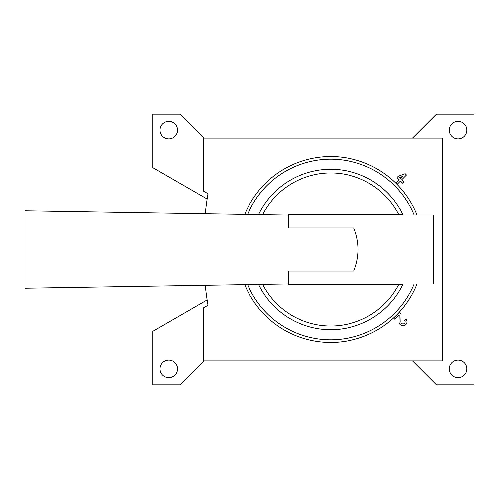 <?xml version="1.0" encoding="UTF-8"?>
<svg xmlns="http://www.w3.org/2000/svg" width="499" height="499" viewBox="0 0 499 499"><rect width="100%" height="100%" fill="white"/><g stroke="black" fill="none" stroke-linecap="round" stroke-linejoin="round"><path stroke-width="0.75" d="M207.141 299.93L152.887 331.255L152.887 384.866L180.339 384.866L204.228 360.977M412.473 360.977L436.357 384.866L474.05 384.866L474.05 114.134L436.357 114.134L412.473 138.023M204.228 138.023L180.339 114.134L152.887 114.134L152.887 167.745L207.141 199.07M466.883 130.058A8.757 8.757 0 0 0 453.747 122.473A8.757 8.757 0 0 0 453.747 137.643A8.757 8.757 0 0 0 466.883 130.058M466.883 368.942A8.757 8.757 0 0 0 453.747 361.357A8.757 8.757 0 0 0 453.747 376.527A8.757 8.757 0 0 0 466.883 368.942M177.569 130.058A8.757 8.757 0 0 0 164.433 122.473A8.757 8.757 0 0 0 164.433 137.643A8.757 8.757 0 0 0 177.569 130.058M177.569 368.942A8.757 8.757 0 0 0 164.433 361.357A8.757 8.757 0 0 0 164.433 376.527A8.757 8.757 0 0 0 177.569 368.942M205.239 285.322A334.436 334.436 0 0 0 207.996 305.238L203.318 307.939L203.318 360.977L442.201 360.977L442.201 138.023L203.318 138.023L203.318 191.061L207.996 193.762A334.436 334.436 0 0 0 205.239 213.678M369.759 284.056A10.086 10.086 0 0 1 369.441 284.642M369.441 214.358A10.086 10.086 0 0 1 369.759 214.944M290.936 284.642A53.087 53.087 0 0 1 290.424 284.056M290.424 214.944A53.087 53.087 0 0 1 290.936 214.358M399.131 179.777L395.751 183.152L397.067 184.468L400.447 181.087L402.606 183.245L403.916 181.935L401.757 179.777L406.448 175.08L405.138 173.771L398.289 176.303L396.973 177.619L399.131 179.777M402.281 176.627L399.599 177.619L400.447 178.461L402.281 176.627M399.225 312.374L393.592 318.006L394.909 319.316L399.156 315.069L399 321.662A3.98 3.98 0 0 0 404.458 325.454A3.98 3.98 0 0 0 405.793 318.942L404.483 320.258A2.121 2.121 0 0 1 403.766 323.732A2.121 2.121 0 0 1 400.853 321.705L401.04 314.189L399.225 312.374M359.717 214.944L360.209 214.358L313.472 214.358A39.147 39.147 0 0 0 312.33 214.944M312.33 284.056A39.147 39.147 0 0 0 313.472 284.642L360.209 284.642L359.717 284.056M384.648 284.642A64.371 64.371 0 0 0 385.022 284.056M288.254 215.025L24.95 210.746L24.95 288.254L288.254 283.975L288.254 271.107L353.81 271.107C359.554 256.673 359.554 242.271 353.81 227.893L288.254 227.893L288.254 214.944L433.176 214.944L433.176 284.056L288.254 284.056L288.254 284.642L402.762 284.642A80.158 80.158 0 0 0 403.049 284.056M403.049 214.944A80.158 80.158 0 0 0 402.762 214.358L288.254 214.358L288.254 214.944M385.022 214.944A64.371 64.371 0 0 0 384.648 214.358M258.582 284.455L262.667 284.386A76.478 76.478 0 0 0 398.645 284.642L402.762 284.642A80.158 80.158 0 0 1 258.582 284.455A80.158 80.158 0 0 0 402.762 284.642M402.762 214.358A80.158 80.158 0 0 0 258.582 214.545A80.158 80.158 0 0 1 402.762 214.358L398.645 214.358A76.478 76.478 0 0 0 262.667 214.614M414.083 284.056A90.244 90.244 0 0 1 247.598 284.636M247.598 214.364A90.244 90.244 0 0 1 414.083 214.944M416.952 284.056A92.901 92.901 0 0 1 244.741 284.68M244.741 214.321A92.901 92.901 0 0 1 416.952 214.944M307.297 284.642L307.883 284.056M307.297 214.358L307.883 214.944"/></g></svg>
